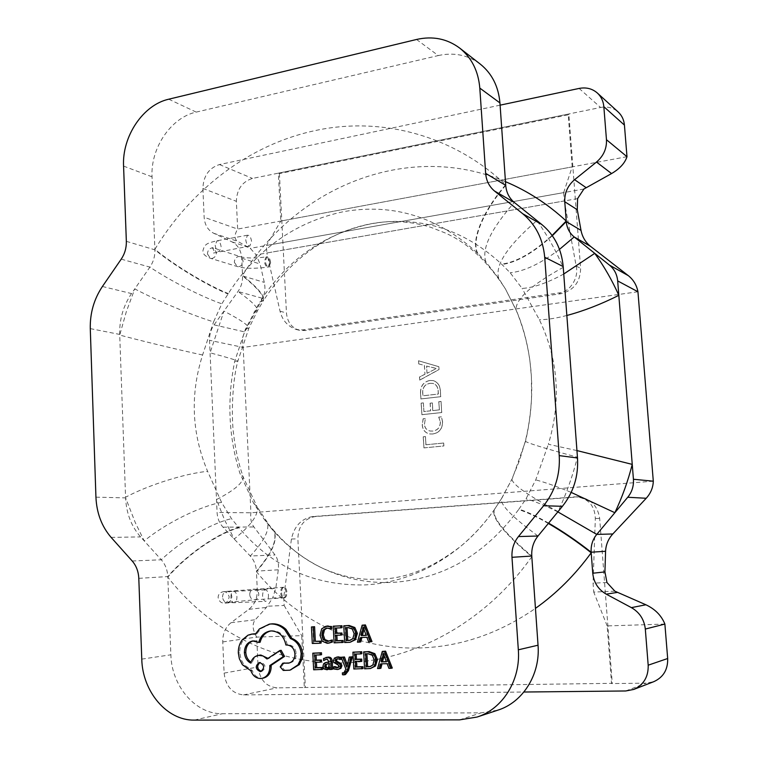 <?xml version="1.0" encoding="UTF-8"?>
<svg xmlns="http://www.w3.org/2000/svg" width="758" height="758" viewBox="0 0 758 758"><rect width="100%" height="100%" fill="white"/><g stroke="black" fill="none" stroke-linecap="round" stroke-linejoin="round"><path stroke-width="0.57" stroke-dasharray="3.79 2.84" d="M268.484 595.305C268.465 598.858 267.546 600.857 265.736 601.302C263.974 601.047 262.931 599.227 262.6 595.854C262.628 592.301 263.538 590.302 265.347 589.857C267.11 590.112 268.152 591.922 268.484 595.305M281.569 592.794C281.872 595.94 282.829 597.636 284.43 597.873C286.069 597.456 286.903 595.608 286.903 592.311C286.6 589.155 285.643 587.469 284.032 587.232C282.402 587.639 281.578 589.497 281.569 592.794M245.744 239.632C246.284 243.792 247.629 245.933 249.78 246.066L251.571 241.631C251.04 237.472 249.695 235.331 247.534 235.207L245.744 239.632M270.634 262.704L268.948 266.911C267.015 266.778 265.812 264.798 265.328 260.989L266.996 256.782C268.948 256.924 270.151 258.895 270.634 262.704M572.195 166.883L568.168 114.088L278.375 173.146L280.792 221.042L572.195 166.883L563.658 192.617L266.456 245.45L280.792 221.042M563.658 192.617L564.284 200.955L266.825 252.992L266.456 245.45M564.284 200.955L576.175 266.067C579.235 277.76 569.656 292.408 558.807 292.939L302.745 329.901L296.53 329.559C287.879 326.575 282.383 320.463 280.043 311.216L266.825 252.992M278.375 173.146L279.408 173.601L568.888 114.676L580.609 268.37C580.296 282.08 573.645 290.551 560.674 293.782L305.303 330.545L299.315 330.251C291.622 327.807 287.329 322.036 286.448 312.931L279.408 173.601M568.168 114.088L568.888 114.676M416.53 39.473L438.276 55.561L196.208 112.108C171.005 117.481 150.425 148.075 152.045 176.822L154.916 249.837C155.077 256.157 153.41 261.917 149.913 267.11L134.772 288.893C156.716 300.519 191.67 315.11 213.576 321.866L221.819 303.825L228.31 293.583C256.592 249.344 295.089 222.018 343.8 211.605C393.402 203.049 437.972 216.911 477.531 253.181L485.925 261.927L498.736 278.432L505.548 289.149L516.482 310.96C533.082 351.57 536.133 394.88 525.635 440.91L512.522 478.08L501.995 497.864L493.97 510.172C491.951 518.207 504.572 533.717 531.822 556.685C484.788 623.332 412.125 661.819 342.967 662.843C273.496 664.425 209.293 630.533 167.812 577.141L170.872 654.798C171.545 686.104 195.564 714.358 222.378 713.714L481.074 712.861L497.968 710.113M202.594 354.99C180.082 350.215 143.319 341.384 119.726 335.064L126.33 311.652L134.772 288.893L131.522 293.573C123.289 305.777 119.347 319.393 119.698 334.42L125.572 497.229C148.833 484.845 185.189 473.447 207.607 471.334C191.67 433.32 189.993 394.539 202.594 354.99L213.576 321.866M221.554 502.346C199.809 506.335 165.566 523.295 144.228 540.928L135.312 522.669L125.601 497.892C126.33 513.318 131.323 526.317 140.581 536.901L161.293 559.783C165.263 564.312 167.433 569.902 167.783 576.573L167.812 577.141C186.61 554.989 218.124 533.348 238.988 527.786L231.484 518.671L221.554 502.346L207.607 471.334M477.531 253.181C470.642 241.385 482.192 211.776 505.69 184.762C451.986 134.175 379.635 116.287 314.343 130.764C248.747 144.949 190.931 189.756 154.897 249.297C174.643 265.546 207.199 285.131 228.31 293.583M500.09 105.163L219.469 164.552C208.905 168.02 203.381 175.979 202.888 188.429L204.148 217.262C204.707 224.88 207.882 230.214 213.68 233.256L231.939 241.849C237.86 244.938 241.12 250.377 241.736 258.175L242.541 275.429C257.218 287.225 264.286 295.421 263.765 300.026L259.691 302.101L245.393 329.294L234.762 361.187C226.86 399.798 228.575 437.139 239.898 473.219L253.551 503.066L263.841 518.775L270.578 527.549L273.837 530.553C278.082 539.544 272.283 553.245 256.431 571.655L257.294 589.866C257.426 598.176 254.622 604.657 248.88 609.309L231.038 622.697C225.382 627.283 222.615 633.697 222.748 641.931L224.112 673.104C225.77 686.407 232.232 693.674 243.507 694.915L523.892 692.026M382.023 663.809L388.333 663.449L390.133 668.082L392.293 668.044M383.501 651.198L378.763 668.3L380.904 668.262M354.166 651.946L355.085 668.755L363.025 668.603M356.184 654.031L361.86 653.69M356.582 661.355L361.841 661.023M350.547 656.835L348.007 666.898L347.278 664.794M343.649 672.583L343.744 674.459L345.468 674.544M342.436 657.025L347.164 668.888L346.482 671.086L344.321 672.782M334.979 666.566L335.093 668.727L339.034 669.257M337.651 656.93L335.69 657.868L334.666 660.436L335.282 662.312L339.565 664.87L340.086 665.998L338.059 667.656M337.367 658.787L341.109 659.356M327.238 657.195L324.803 658.276L324.917 660.303M329.531 668.954L330.753 667.381L330.848 669.229L332.658 669.191M327.342 662.227L324.907 663.544L324.216 666.168L325.229 668.679L328.299 669.504M330.45 661.658L329.161 661.895L330.45 661.658L328.205 658.787L326.859 659.034M345.042 625.634L345.942 642.329L351.238 642.092M312.76 626.762L313.604 643.267L321.136 643.049M327.361 626.013L323.041 628.562L321.307 635.062L323.458 640.993L328.517 643.116L329.872 642.992M328.309 627.88L327.02 628.06L331.748 628.742M332.345 639.97L329 641.183M334.496 626.004L335.387 642.632L343.194 642.405M336.476 627.994L342.066 627.662M336.865 635.242L342.048 634.92M361.907 637.431L368.104 637.071L369.876 641.638L371.989 641.571M363.366 624.99L358.686 641.96L360.789 641.903M314.106 652.96L314.958 669.532L322.662 669.39M316.058 655.016L321.563 654.685M316.427 662.236L321.534 661.914M364.882 651.672L365.82 668.556L371.619 668.281M284.051 662.985L281.559 666.623L284.61 670.176L291.29 669.939M270.796 630.959L272.719 630.741C280.479 631.262 285.321 635.943 287.244 644.802L288.04 644.774C292.787 645.172 295.525 648.137 296.274 653.661C296.198 658.683 294.113 661.753 290.011 662.88L289.385 662.956M253.295 640.88L254.915 640.662L260.146 642.234M259.729 655.13C255.863 656.011 253.305 658.588 252.063 662.852L250.955 662.189M281.161 650.326L268.36 658.778L268 658.342M253.125 633.896L247.97 635.735L243.659 639.629C240.883 643.324 239.575 647.72 239.736 652.809L241.082 659.451L243.763 664.463L252.319 670.574C254.119 675.454 257.322 678.022 261.936 678.268L263.367 678.116M270.729 623.948L260.78 628.733L256.735 633.934L255.55 633.802M505.472 181.674C408.183 140.325 295.933 187.169 242.541 275.429L242.569 275.912C242.749 281.644 241.224 286.846 237.974 291.508L214.069 324.86C210.876 329.455 209.369 334.61 209.54 340.304L217.072 512.436C217.404 518.292 219.384 523.21 223.023 527.18L250.263 556.021C253.996 560.096 256.043 565.136 256.412 571.144L256.431 571.655C295.43 619.712 355.218 649.758 419.089 647.995C460.115 646.849 498.897 633.641 535.451 608.371M438.276 55.561C453.976 52.131 467.989 54.983 480.307 64.136M664.88 624.071L607.167 625.918L611.564 683.583L646.148 683.148L653.766 681.679M614.871 591.174L593.732 592.083L593.059 583.167L595.333 518.434C594.812 505.88 588.559 498.669 576.573 496.822L312.429 516.577C301.258 518.737 294.256 526.223 291.432 539.004L283.738 597.475L272.653 597.986L266.428 607.433L255.275 619.76C251.988 623.986 252.461 629.756 256.697 637.09L258.09 666.993C259.738 679.746 266.039 686.71 276.992 687.866L304.328 687.515L301.712 635.659L256.697 637.09L222.748 641.931M606.95 582.523L593.059 583.167M607.167 625.918L593.732 592.083M439.034 369.582L438.844 366.692L418.606 360.808L418.795 363.935L424.433 365.403L424.982 374.262L419.6 376.972L419.79 380.109L439.034 369.582L438.844 366.692M637.942 291.754L243.185 347.41L250.898 512.796C250.159 518.406 251.173 523.134 253.93 526.971L275.021 554.97C277.902 558.959 278.991 563.905 278.3 569.798L275.808 588.303L272.653 597.986M653.301 481.188L250.898 512.796L217.072 512.436M429.985 380.469C423.608 381.795 420.482 386.011 420.595 393.108L420.955 398.945L440.749 396.69L440.36 390.588C440.019 385.434 437.66 382.098 433.263 380.592L429.89 380.45C423.514 381.776 420.387 385.993 420.5 393.089L420.595 393.108M423.911 411.566L423.371 402.896L421.211 403.142L421.931 414.692L441.753 412.541L441.052 401.446L438.863 401.683L439.384 409.87L432.837 410.59L432.354 402.953L430.184 403.19L430.658 410.827L423.911 411.566L423.371 402.896M424.452 424.234L425.371 418.558L423.21 418.786L422.31 424.859C422.756 429.994 425.285 433.026 429.909 433.964L432.704 433.993C439.166 432.979 442.464 428.933 442.596 421.865L441.478 416.834L438.797 417.118L440.398 422.064C440.227 427.427 437.66 430.43 432.685 431.065L430.307 431.046C426.792 430.373 424.85 428.099 424.452 424.234L425.371 418.558M425.968 444.775L425.456 436.589L423.296 436.807L423.978 447.893L443.875 445.969L443.686 443.042L425.873 444.766L425.456 436.589M626.989 156.698L237.661 229.068C234.175 234.98 234.165 239.064 237.642 241.338L250.273 248.33L256.128 254.859L260.098 264.021L264.286 282.374C265.537 288.277 264.968 293.592 262.562 298.33L244.796 331.938C242.465 336.543 241.935 341.697 243.185 347.41L209.54 340.304M579.131 88.43L600.611 107.475L252.461 178.433C242.181 181.712 236.818 189.339 236.363 201.315L237.661 229.068L204.148 217.262M600.611 107.475C607.404 106.234 613.25 107.731 618.168 111.985M304.328 687.515L612.256 683.337L599.682 518.463C597.674 505.728 590.586 498.546 578.42 496.907L314.996 516.586C304.005 518.69 298.292 526.118 297.866 538.862L305.37 687.288M611.564 683.583L612.256 683.337M283.738 597.475L284.136 605.481L267.337 606.21M284.136 605.481L301.712 635.659M583.878 189.026L250.273 248.33M577.596 198.624L256.128 254.859M438.759 366.673L418.606 360.808M418.511 360.789L418.795 363.935M418.71 363.916L424.433 365.403M424.347 365.384L424.982 374.262M424.897 374.234L419.6 376.972M419.506 376.953L419.79 380.109M419.705 380.09L438.939 369.563M427.01 373.249L426.565 366.076L436.437 368.511L427.01 373.249L426.65 366.095L436.523 368.464L427.105 373.268M420.5 393.089L420.955 398.945M420.87 398.926L440.749 396.69M440.663 396.671L440.36 390.588M440.275 390.569C439.934 385.415 437.565 382.079 433.178 380.573L429.89 380.45M430.013 383.34L432.941 383.425C436.201 384.514 437.916 386.978 438.086 390.834L438.295 394.027L422.85 395.799L422.661 392.748C422.557 387.281 425.011 384.145 430.013 383.34L433.036 383.444C436.286 384.533 438.01 386.997 438.181 390.853L438.38 394.037L422.936 395.818L422.746 392.767C422.651 387.3 425.105 384.164 430.108 383.359M423.286 402.886L421.211 403.142M421.126 403.123L421.931 414.692M421.836 414.673L441.753 412.541M441.668 412.532L441.052 401.446M440.966 401.427L438.863 401.683M438.778 401.674L439.384 409.87M439.289 409.86L432.837 410.59M432.742 410.571L432.354 402.953M432.268 402.934L430.184 403.19M430.089 403.18L430.658 410.827M430.572 410.808L423.817 411.547M425.285 418.539L423.21 418.786M423.116 418.776L422.31 424.859M422.225 424.85C422.67 429.976 425.2 433.017 429.814 433.955L432.704 433.993M432.619 433.983C439.081 432.96 442.369 428.924 442.501 421.846L442.596 421.865M442.501 421.846L441.478 416.834M441.383 416.824L438.797 417.118M438.711 417.108L440.398 422.064M440.313 422.054C440.133 427.417 437.565 430.411 432.6 431.056L432.685 431.065M432.6 431.056L430.222 431.027C426.707 430.354 424.755 428.09 424.366 424.215M425.371 436.58L423.296 436.807M423.201 436.798L423.978 447.893M423.883 447.883L443.875 445.969M443.79 445.96L443.686 443.042M443.601 443.032L425.873 444.766M563.753 274.008C547.181 283.009 533.31 287.813 522.129 288.428L510.162 272.738L501.588 264.116C466.653 231.863 426.962 217.868 382.515 222.122L371.894 223.629C324.576 233.436 287.178 259.587 259.691 302.101M576.952 450.584L548.347 444.283C561.384 401.001 558.381 359.472 539.336 319.686L522.129 288.428M548.337 523.456C536.683 516.766 526.782 512.133 518.633 509.556L526.024 498.859L535.735 479.89L548.347 444.283M121.214 259.151L149.913 267.11C170.645 280.991 201.514 296.71 221.819 303.825M485.925 261.927C481.339 248.946 490.814 229.124 514.35 202.452M498.736 278.432C494.69 265.328 507.405 246.037 536.891 220.569C547.115 234.942 555.908 250.528 563.251 267.328C530.733 285.321 515.042 299.571 516.16 310.088L516.482 310.96M525.635 440.91L525.313 441.232C527.71 443.155 545.087 448.48 577.444 457.207C572.669 476.071 566.207 494.207 558.068 511.612C527.909 495.372 512.522 484.542 511.887 479.122L519.457 460.618L525.313 441.232C528.051 429.814 530.107 419.032 531.51 399.106L531.415 376.859L529.937 360.903C527.331 342.199 522.745 325.258 516.16 310.088L505.548 289.149C487.764 261.377 467.515 242.598 444.785 232.801L431.15 227.447C415.63 222.454 399.419 220.673 382.515 222.122C368.104 223.544 353.73 227.343 339.385 233.521C309.671 246.653 284.468 268.815 263.765 300.026L263.547 300.367C264.097 295.734 257.104 287.585 242.569 275.912L264.286 282.374M132.205 561.005L161.293 559.783C181.276 540.681 211.349 523.219 231.484 518.671M512.522 478.08L501.313 498.916C500.441 505.046 512.673 517.42 538.009 536.02M501.995 497.864L494.282 509.736C492.217 517.818 504.714 533.244 531.775 556.04M552.118 235.435C532.902 252.802 516.065 262.363 501.588 264.116M253.968 312.097L257.616 310.496C257.597 307.066 251.05 300.736 237.974 291.508L262.562 298.33M245.393 329.294L248.937 328.024C248.131 324.993 239.793 319.355 223.923 311.112L210.089 352.83C226.907 357.293 236.155 360.069 237.832 361.168L248.937 328.024L257.616 310.496L263.547 300.367L259.435 302.518M559.489 249.373C540.407 263.746 523.967 271.535 510.162 272.738M234.762 361.187L237.832 361.168C231.408 384.732 231.645 421.031 233.606 434.031C235.397 449.693 238.609 464 243.233 476.971L243.233 476.971C243.091 482.912 234.175 490.445 216.513 499.569L224.491 519.742L234.213 539.033C251.239 525.275 258.857 514.521 257.057 506.78L243.233 476.971L239.898 473.219M566.851 315.48C555.908 318.341 546.736 319.743 539.336 319.686M253.551 503.066L257.057 506.78L267.053 521.921C270.047 529.51 264.447 540.88 250.263 556.021L275.021 554.97M263.841 518.775L273.581 530.249C277.826 539.26 272.113 552.895 256.412 571.144L278.3 569.798M571.191 492.406C556.912 486.503 545.097 482.334 535.735 479.89M557.841 511.887C545.277 505.605 534.674 501.265 526.024 498.859M312.296 643.476L313.604 643.267M335.576 635.28L336.855 635.081M335.197 628.041L336.467 627.851M334.107 642.85L335.387 642.632M344.682 642.538L345.942 642.329M350.243 640.283L354.1 638.425L355.407 633.508L353.541 628.846L349.23 627.416L347.031 627.633M345.762 627.671L347.022 627.491M357.435 642.168L358.686 641.96M360.704 637.469L361.945 637.26M366.863 637.279L368.104 637.071M368.644 641.846L369.876 641.638M366.105 635.232L367.403 635.185L364.484 627.103L363.944 629.528M366.171 635.394L367.403 635.185M363.546 628.458L364.778 628.278M363.243 627.292L364.484 627.103M363.196 627.292L364.437 627.103M363.518 628.401L364.266 628.287M315.11 662.265L316.418 662.028M314.741 655.054L316.039 654.817M313.651 669.788L314.958 669.532M323.514 658.522L324.803 658.276M329.417 667.637L330.706 667.381M329.465 667.637L330.753 667.381M329.559 669.485L330.848 669.229M327.807 667.845L329.948 666.841L330.592 664.387L330.535 663.25L327.702 663.771M328.659 667.087L329.948 666.841M329.247 663.496L330.535 663.25M333.814 668.982L335.093 668.727M336.325 664.093L337.604 663.837M346.918 666.178L348.187 665.931M346.946 666.064L347.685 665.922M345.894 669.143L347.164 668.888M342.474 674.724L343.744 674.459M355.322 661.383L356.573 661.137M354.915 654.059L356.175 653.832M353.834 669.02L355.085 668.755M364.579 668.812L365.82 668.556M370.548 666.49L374.101 664.69L375.418 659.725L373.514 654.997L369.137 653.51L366.91 653.766M365.659 653.794L366.9 653.567M377.541 668.565L378.763 668.3M380.857 663.837L382.079 663.582M387.12 663.705L388.333 663.449M388.93 668.348L390.133 668.082M386.324 661.573L387.622 661.545L384.638 653.339L384.107 655.746M386.409 661.791L387.622 661.545M383.728 654.76L384.941 654.524M383.425 653.576L384.638 653.339M383.377 653.576L384.6 653.349M383.7 654.675L384.42 654.542M255.361 634.124L256.735 633.934M250.936 670.821L252.319 670.574M266.996 659.005L268.36 658.778M250.68 663.089L252.063 662.852M285.908 645.011L287.244 644.802M283.265 670.432L284.61 670.176M289.149 670.318L290.485 670.063M261.339 671.323L262.041 671.266C266.248 667.798 265.935 664.804 261.084 662.303L259.937 662.539M222.549 597.096C222.662 593.808 224.074 591.894 226.794 591.363L226.926 591.354C229.75 591.543 231.379 593.315 231.815 596.66C231.702 599.919 230.309 601.833 227.618 602.402L227.419 602.411C224.595 602.203 222.966 600.431 222.549 597.096M230.906 597.351C230.944 593.836 231.891 591.865 233.748 591.42C235.558 591.666 236.619 593.457 236.941 596.802C236.913 600.308 235.956 602.288 234.089 602.733C232.289 602.487 231.228 600.687 230.906 597.351M285.993 592.349C285.69 589.203 284.724 587.507 283.122 587.279C281.483 587.687 280.659 589.544 280.649 592.832C280.953 595.987 281.91 597.674 283.511 597.91C285.16 597.503 285.984 595.646 285.993 592.349M249.714 594.67C249.818 591.486 251.201 589.629 253.864 589.108L253.987 589.099C256.754 589.288 258.345 590.994 258.781 594.234C258.677 597.389 257.313 599.246 254.679 599.786L254.489 599.805C251.722 599.606 250.14 597.891 249.714 594.67M215.187 245.175C215.708 249.287 217.082 251.4 219.299 251.514L221.156 247.108C220.625 242.996 219.252 240.892 217.034 240.779L215.187 245.175M207.474 253.977L210.421 258.298L212.174 258.393C214.874 257.606 216.286 255.598 216.418 252.376L213.519 248.084L211.709 247.97C209.009 248.776 207.597 250.775 207.474 253.977M234.345 262.334L237.245 266.532L238.959 266.636C241.603 265.869 242.986 263.936 243.11 260.818L240.258 256.64L238.486 256.526C235.852 257.294 234.468 259.227 234.345 262.334M269.744 262.855L268.067 267.062C266.134 266.92 264.921 264.949 264.438 261.14L266.115 256.934C268.057 257.076 269.27 259.046 269.744 262.855M280.043 311.216L286.448 312.931M302.745 329.901L305.303 330.545M558.807 292.939L560.674 293.782M576.175 266.067L580.609 268.37M494.775 509.044C484.646 523.503 473.049 536.124 459.973 546.916C430.734 570.433 398.973 583.101 364.702 584.939C313.698 585.801 271.8 566.757 238.988 527.786M270.578 527.549C284.847 544.576 301.798 557.964 321.42 567.695C343.696 578.572 367.497 583.471 392.834 582.4C442.994 579.074 484.93 554.79 518.633 509.556M219.469 164.552L252.461 178.433M202.888 188.429L236.363 201.315M213.68 233.256L237.642 241.338M231.939 241.849L249.306 247.658M241.736 258.175L260.098 264.021M214.069 324.86L244.796 331.938M223.023 527.18L253.93 526.971M257.294 589.866L275.808 588.303M248.88 609.309L266.428 607.433M231.038 622.697L255.275 619.76M224.112 673.104L258.09 666.993M243.507 694.915L276.992 687.866M625.729 690.974L646.148 683.148M595.333 518.434L599.682 518.463M573.939 496.85L575.777 496.945M312.429 516.577L314.996 516.586M291.432 539.004L297.866 538.862M123.573 166.106L152.045 176.822M168.74 99.203L196.208 112.108M126.349 241.338L154.916 249.837C174.71 266.011 207.067 285.51 228.035 294.019M102.415 286.486L131.522 293.573M90.278 328.621L119.698 334.42M95.934 497.153L125.601 497.892M111.123 537.394L140.581 536.901M138.799 578.345L167.783 576.573C186.639 554.543 217.953 533.026 238.666 527.407M141.774 659.119L170.872 654.798M194.275 720.1L222.378 713.714M459.585 719.873L481.074 712.861M477.9 253.542C470.974 241.717 482.353 212.268 505.728 185.369M495.097 508.58L493.97 510.172C483.689 524.631 472.357 536.882 459.973 546.916C433.756 566.908 408.287 577.615 383.576 579.017L368.682 579.358C352.479 578.705 336.723 574.82 321.42 567.695C303.844 559.319 287.983 546.944 273.837 530.553L270.274 527.18M552.336 235.738C533.13 253.068 516.34 262.647 501.957 264.466M548.602 523.124C536.958 516.406 527.075 511.745 518.946 509.111M327.229 643.324L328.517 643.116M321.743 628.752L323.041 628.562M320.009 635.261L321.307 635.062M322.169 641.202L323.458 640.993M348.699 642.424L349.959 642.215M347.969 627.596L349.23 627.416M352.849 638.634L354.1 638.425M354.147 633.697L355.407 633.508M352.281 629.026L353.541 628.846M326.916 659.024L328.205 658.787M322.917 666.424L324.216 666.168M323.931 668.935L325.229 668.679M326.366 669.826L327.655 669.57M326.85 663.923L328.138 663.676M329.304 664.643L330.592 664.387M336.666 669.636L337.945 669.371M337.149 658.797L338.428 658.55M334.411 658.105L335.69 657.868M333.387 660.673L334.666 660.436M334.003 662.558L335.282 662.312M338.286 665.117L339.565 664.87M338.817 666.254L340.086 665.998M345.212 671.342L346.482 671.086M344.037 672.943L344.701 672.81M343.668 674.876L344.937 674.611M368.663 668.736L369.904 668.471M367.905 653.747L369.137 653.51M372.879 664.937L374.101 664.69M374.196 659.972L375.418 659.725M372.282 655.234L373.514 654.997M259.407 628.913L260.78 628.733M242.266 639.828L243.659 639.629M238.334 653.026L239.736 652.809M242.948 665.448L244.341 665.202M260.562 678.533L261.936 678.268M253.542 640.861L254.915 640.662M271.364 630.931L272.719 630.741M286.704 644.992L288.04 644.774M294.938 653.889L296.274 653.661M280.214 666.869L281.559 666.623M284.032 587.232L226.794 591.363C221.033 591.392 218.143 593.505 218.124 597.683C220.654 606.097 225.875 602.089 234.089 602.733L265.736 601.302M265.347 589.857L224.482 591.78C226.557 591.837 228.139 593.571 229.229 597.001C227.931 601.227 226.462 603.131 224.813 602.733L254.679 599.786L284.43 597.873M249.78 246.066L213.15 253.096L213.794 250.273L212.287 247.534L240.258 256.64C245.81 258.298 254.432 258.402 266.115 256.934L266.996 256.782M247.534 235.207L217.034 240.779C206.564 243.195 204.736 244.133 202.992 250.434C202.481 253.627 204.963 256.251 210.421 258.298L237.245 266.532C244.815 268.664 255.086 268.844 268.067 267.062L268.948 266.911M296.53 329.559L299.315 330.251M576.573 496.822L578.42 496.907M328.375 641.315L329.654 641.107M326.385 628.117L327.674 627.937M350.888 640.207L349.637 640.415M326.196 659.1L327.494 658.863M328.081 663.686L326.793 663.932M328.489 667.798L327.2 668.054M336.666 658.844L337.945 658.598M337.49 667.836L338.769 667.58M343.744 673.038L345.013 672.772M371.183 666.396L369.951 666.652M252.604 640.946L253.977 640.747M270.113 631.035L271.468 630.846M288.675 663.127L290.011 662.88M262.041 671.266L260.667 671.522M260.61 662.35L259.236 662.587"/><path stroke-width="1.14" d="M391.081 668.3L392.293 668.044L385.576 651.15L382.288 651.425L377.541 668.565L379.682 668.518L380.857 663.837L387.12 663.705L388.93 668.348L391.081 668.3L384.363 651.378L382.288 651.425M379.682 668.518L380.904 668.262L382.023 663.809M361.774 668.869L361.67 666.936L355.635 667.059L355.322 661.383L360.6 661.27L360.495 659.337L355.218 659.451L354.915 654.059L360.609 653.927L360.505 651.984L352.915 652.174L353.834 669.02L363.025 668.603L362.911 666.68L356.885 666.803L356.582 661.355M360.609 653.927L361.86 653.69L361.746 651.747L352.915 652.174M360.6 661.27L361.841 661.023L361.737 659.09L356.468 659.214L356.184 654.031M346.7 667.154L343.203 657.214L341.157 657.271L345.894 669.143L343.744 673.038L342.379 672.848L342.474 674.724L343.668 674.876L345.468 674.544L348.453 670.697L352.451 656.788L349.286 657.072L346.747 667.144M344.321 672.782L342.379 672.848M347.278 664.794L344.473 656.978L341.157 657.271M338.059 667.656L334.979 666.566L333.7 666.822L333.814 668.982L337.755 669.513L339.641 668.622L340.683 666.007L339.963 664.036L337.528 662.539L338.807 662.293L336.978 661.308L336.524 660.199L337.367 658.787M337.528 662.539L335.699 661.554L335.737 659.27L337.149 658.797L341.109 659.356L340.996 657.319L337.651 656.93L334.411 658.105L333.387 660.673L334.003 662.558L338.286 665.117L338.817 666.254L337.49 667.836L333.7 666.822M337.755 669.513L340.92 668.366L341.953 665.751L341.233 663.79L338.807 662.293M331.379 669.447L332.658 669.191L332.25 661.516C332.089 658.513 330.763 657.034 328.29 657.091L323.514 658.522L323.619 660.55L326.916 659.024L329.161 661.895L325.21 662.7L323.628 663.771L322.917 666.424L323.931 668.935L327.011 669.759L329.465 667.637L329.559 669.485L331.379 669.447L330.971 661.762C330.801 658.749 329.474 657.271 327.001 657.328L325.949 657.432M327.011 669.759L329.531 668.954M323.619 660.55L326.859 659.034M349.978 642.301L355.521 639.695L357.397 633.385L354.848 627.51L349.201 625.492L343.772 625.814L344.682 642.538L349.978 642.301L354.27 639.904L356.146 633.574L353.598 627.7L347.941 625.672L343.772 625.814M459.68 48.076C447.04 38.696 432.657 35.825 416.53 39.473L168.74 99.203C143.016 104.879 121.981 136.497 123.573 166.106L126.349 241.338C126.501 247.857 124.786 253.797 121.214 259.151L102.415 286.486C94.001 299.088 89.956 313.13 90.278 328.621L95.934 497.153C96.645 513.052 101.714 526.469 111.123 537.394L132.205 561.005C136.251 565.686 138.449 571.466 138.799 578.345L141.774 659.119C142.4 691.448 166.864 720.697 194.275 720.1L459.585 719.873L476.981 717.068L497.968 710.113C522.963 702.287 540.445 674.298 538.038 645.21L531.775 556.04C531.358 548.451 533.433 541.78 538.009 536.02L562.427 506.306C573.541 492.321 578.562 476.214 577.501 457.984L563.194 266.579C561.564 249.041 554.439 235.027 541.809 224.52L514.35 202.452C509.205 198.16 506.335 192.466 505.728 185.369L499.939 102.927C498.489 86.45 491.951 73.517 480.307 64.136L459.68 48.076C471.637 57.712 478.345 71.053 479.805 88.089L485.651 173.364C486.266 180.707 489.213 186.591 494.5 191.016L522.726 213.747C535.716 224.576 543.041 239.073 544.699 257.237L559.224 455.615C560.295 474.527 555.093 491.231 543.628 505.738L518.434 536.56C513.706 542.529 511.565 549.446 511.982 557.31L518.33 649.814C520.774 680.002 502.715 709.005 476.981 717.068M321.041 641.154L315.347 641.325L314.589 626.705L311.453 626.951L312.296 643.476L319.838 643.258L319.743 641.363L321.041 641.154L321.136 643.049L319.838 643.258M332.459 642.026L332.345 639.97L327.399 641.401L323.609 639.761L321.951 635.071L323.192 630.04L326.385 628.117L331.748 628.742L331.634 626.506L326.073 626.203L321.743 628.752L320.009 635.261L322.169 641.202L327.229 643.324L332.459 642.026L328.593 643.201M329 641.183L324.898 639.562L323.24 634.872L324.49 629.851L327.049 628.06M341.924 642.623L341.82 640.709L335.879 640.889L335.576 635.28L340.778 635.109L340.674 633.205L335.481 633.366L335.197 628.041L340.797 627.842L340.693 625.928L333.226 626.184L334.107 642.85L343.194 642.405L343.09 640.501L337.158 640.681L336.865 635.242M340.797 627.842L342.066 627.662L341.962 625.748L333.226 626.184M340.778 635.109L342.048 634.92L341.943 633.006L336.751 633.176L336.476 627.994M370.757 641.789L371.989 641.571L365.403 624.924L362.125 625.179L357.435 642.168L359.538 642.111L360.704 637.469L366.863 637.279L368.644 641.846L370.757 641.789L364.162 625.104L362.125 625.179M359.538 642.111L360.789 641.903L361.907 637.431M321.364 669.646L321.259 667.741L315.394 667.864L315.11 662.265L320.236 662.151L320.141 660.246L315.015 660.37L314.741 655.054L320.264 654.912L320.17 653.008L312.798 653.188L313.651 669.788L322.662 669.39L322.557 667.485L316.702 667.609L316.427 662.236M320.264 654.912L321.563 654.685L321.468 652.771L312.798 653.188M320.236 662.151L321.534 661.914L321.439 660.01L316.313 660.123L316.058 655.016M370.378 668.547L375.551 665.988L377.446 659.621L374.85 653.661L369.108 651.567L363.641 651.899L364.579 668.812L370.378 668.547L374.319 666.244L376.214 659.867L373.628 653.898L367.867 651.795L363.641 651.899M289.954 670.195L299.325 664.614L301.826 659.375L302.48 653.387C301.58 645.835 298.017 640.832 291.811 638.369L285.993 629.358C281.891 625.587 277.324 623.739 272.283 623.825L269.374 624.128L259.407 628.913L255.361 634.124L251.741 634.086L247.989 635.185L242.266 639.828C239.49 643.533 238.173 647.929 238.334 653.026L239.367 658.768L242.371 664.709L250.936 670.821C252.736 675.71 255.948 678.287 260.562 678.533L261.993 678.382C267.062 676.941 269.677 673.057 269.82 666.737L269.763 665.571L283.189 656.646L279.816 650.544L266.996 659.005L263.064 655.945L258.355 655.357C254.489 656.239 251.931 658.816 250.68 663.089C246.956 661.071 244.862 657.584 244.389 652.638C244.569 646.138 247.307 642.244 252.604 640.946L258.772 642.433C260.487 636 264.267 632.2 270.113 631.035L271.364 630.931C279.134 631.452 283.985 636.142 285.908 645.011L286.704 644.992C291.451 645.39 294.199 648.355 294.938 653.889C294.871 658.92 292.777 661.999 288.675 663.127L282.706 663.231L280.214 666.869L283.265 670.432L289.954 670.195L297.998 664.861L300.509 659.612L301.163 653.623C300.253 646.053 296.691 641.031 290.475 638.568L284.648 629.547C280.545 625.757 275.978 623.91 270.928 623.995L269.374 624.128M289.385 662.956L282.706 663.231M258.772 642.433L260.146 642.234C261.766 636.095 265.319 632.343 270.796 630.959M250.955 662.189C247.875 660.029 246.151 656.769 245.781 652.42C245.914 646.29 248.416 642.443 253.295 640.88M268 658.342L260.837 655.026L258.355 655.357M261.993 678.382L263.367 678.116C268.427 676.676 271.042 672.801 271.184 666.49L271.127 665.325L284.534 656.409L281.161 650.326L279.816 650.544M255.55 633.802L251.741 634.086M500.09 105.163L579.131 88.43C586.18 87.085 592.254 88.62 597.351 93.026C601.17 96.598 603.34 101.146 603.842 106.688L606.466 139.709C606.855 148.568 603.529 156.015 596.489 162.06L574.602 179.684C567.676 185.625 564.407 192.987 564.767 201.761L566.264 221.563C566.842 227.921 569.476 233.047 574.176 236.941L609.46 265.111C614.312 269.118 617.05 274.387 617.675 280.924L633.423 479.255C633.849 486.039 631.964 492.046 627.747 497.257L596.754 534.409C592.623 539.525 590.757 545.457 591.164 552.203L592.747 573.237C593.751 582.532 598.242 589.506 606.239 594.158L631.395 607.632C639.581 612.369 644.215 619.513 645.314 629.055L648.185 665.192C648.488 676.828 643.646 684.919 633.669 689.458L625.729 690.974L523.892 692.026M645.314 629.055L664.88 624.071L667.675 658.513C667.978 669.608 663.345 677.33 653.766 681.679L633.669 689.458M664.88 624.071C661.459 615.553 655.13 609.119 645.892 604.77L614.871 591.174L606.95 582.523L604.931 571.911L605.576 551.274C605.898 544.689 608.304 538.919 612.815 533.964L646.214 498.271C650.724 493.297 653.083 487.602 653.301 481.188L637.942 291.754C636.682 285.16 633.48 279.806 628.335 275.666L590.596 246.407C585.508 242.323 582.324 236.989 581.016 230.394L577.274 209.71L577.596 198.624L583.878 189.026L611.564 173.563C619.75 168.759 624.895 163.141 626.989 156.698L624.431 125.089C623.938 119.792 621.844 115.424 618.168 111.985L597.351 93.026M505.472 181.674C527.549 190.912 547.797 204.025 566.217 221.023L552.118 235.435M590.596 246.407L574.176 236.941L559.489 249.373M566.851 315.48C583.783 310.951 601.103 304.233 618.822 295.326C612.113 280.289 604.079 266.295 594.736 253.361L563.753 274.008M571.191 492.406L614.861 512.711C622.185 497.248 627.975 481.141 632.238 464.389L576.952 450.584M612.815 533.964L596.754 534.409L557.841 511.887M535.451 608.371C556.637 593.343 575.218 574.81 591.212 552.781C577.075 541.591 562.787 531.822 548.337 523.456M319.743 641.363L315.347 641.325M314.039 641.533L313.291 626.885L314.589 626.705M313.291 626.885L311.453 626.951M331.17 642.244L331.066 640.178M330.469 628.932L330.355 626.686L331.634 626.506M330.355 626.686L326.073 626.203M341.82 640.709L343.09 640.501M335.879 640.889L337.158 640.681M340.674 633.205L341.943 633.006M335.481 633.366L336.751 633.176M340.693 625.928L341.962 625.748M345.762 627.671L346.463 640.576L349.637 640.415L352.849 638.634L354.147 633.697L352.281 629.026L347.969 627.596L345.762 627.671M347.031 627.633L347.723 640.368L350.243 640.283M346.463 640.576L347.723 640.368M361.206 635.545L366.171 635.394L363.196 627.292L361.206 635.545L366.105 635.232M364.162 625.104L365.403 624.924M363.025 628.477L363.518 628.401M363.944 629.528L362.447 635.346M321.259 667.741L322.557 667.485M315.394 667.864L316.702 667.609M320.141 660.246L321.439 660.01M315.015 660.37L316.313 660.123M320.17 653.008L321.468 652.771M329.161 661.895L326.092 662.473M325.144 664.69L324.737 666.216L325.334 667.59L327.2 668.054L328.659 667.087L329.247 663.496L325.144 664.69L326.433 664.444L326.035 665.96L326.632 667.343L327.807 667.845M327.702 663.771L326.433 664.444M335.737 659.27L337.016 659.034M339.84 659.593L339.726 657.556L340.996 657.319M339.726 657.556L336.372 657.167M344.198 674.819L347.192 670.963L351.191 657.034L349.286 657.072M351.191 657.034L352.451 656.788M346.415 666.178L346.946 666.064M343.203 657.214L344.473 656.978M361.67 666.936L362.911 666.68M355.635 667.059L356.885 666.803M360.495 659.337L361.737 659.09M355.218 659.451L356.468 659.214M360.505 651.984L361.746 651.747M365.659 653.794L366.389 666.841L369.951 666.652L372.879 664.937L374.196 659.972L372.282 655.234L367.905 653.747L365.659 653.794M366.91 653.766L367.621 666.585L370.548 666.49M366.389 666.841L367.621 666.585M381.359 661.905L386.409 661.791L383.377 653.576L381.359 661.905L386.324 661.573M384.363 651.378L385.576 651.15M383.207 654.779L383.7 654.675M384.107 655.746L382.582 661.649M260.136 671.579L260.667 671.522C264.883 668.044 264.561 665.05 259.71 662.539L259.236 662.587C254.991 666.007 255.285 669.011 260.136 671.579L261.188 671.38M301.163 653.623L302.48 653.387M290.475 638.568L291.811 638.369M284.648 629.547L285.993 629.358M269.763 665.571L271.127 665.325M283.189 656.646L284.534 656.409M288.201 663.193L289.149 663.023M259.937 662.539C256.441 666.187 256.905 669.106 261.339 671.323M603.842 106.688L624.431 125.089M606.466 139.709L626.989 156.698M596.489 162.06L611.564 173.563M574.602 179.684L586.142 187.681M564.767 201.761L577.274 209.71M552.336 235.738L566.264 221.563L581.016 230.394M609.46 265.111L628.335 275.666M617.675 280.924L637.942 291.754M633.423 479.255L653.301 481.188M627.747 497.257L646.214 498.271M548.602 523.124C562.919 531.443 577.103 541.136 591.164 552.203L605.576 551.274M592.747 573.237L604.931 571.911M606.239 594.158L617.41 592.396M631.395 607.632L645.892 604.77M648.185 665.192L667.675 658.513M518.33 649.814L538.038 645.21M511.982 557.31L531.775 556.04M518.434 536.56L538.009 536.02M543.628 505.738L562.427 506.306M559.224 455.615L577.501 457.984M544.699 257.237L563.194 266.579M522.726 213.747L541.809 224.52M494.5 191.016L514.35 202.452M485.651 173.364L505.728 185.369M479.805 88.089L499.939 102.927M327.399 641.401L328.688 641.192M323.609 639.761L324.898 639.562M321.951 635.071L323.24 634.872M323.192 630.04L324.49 629.851M326.897 626.127L328.186 625.947M354.27 639.904L355.521 639.695M356.146 633.574L357.397 633.385M353.598 627.7L354.848 627.51M347.941 625.672L349.201 625.492M348.585 640.51L349.845 640.302M327.001 657.328L328.29 657.091M326.13 662.464L327.418 662.217M330.971 661.762L332.25 661.516M324.737 666.216L326.035 665.96M325.334 667.59L326.632 667.343M326.745 668.101L327.627 667.931M336.751 667.912L338.03 667.656M339.641 668.622L340.92 668.366M340.683 666.007L341.953 665.751M339.963 664.036L341.233 663.79M335.699 661.554L336.978 661.308M335.244 660.445L336.524 660.199M337.234 657.082L338.513 656.845M343.431 673.076L344.037 672.943M347.192 670.963L348.453 670.697M374.319 666.244L375.551 665.988M376.214 659.867L377.446 659.621M373.628 653.898L374.85 653.661M367.867 651.795L369.108 651.567M368.549 666.803L369.781 666.547M270.928 623.995L272.283 623.825M253.125 633.963L254.499 633.773M269.82 666.737L271.184 666.49M259.473 655.253L260.837 655.026M244.389 652.638L245.781 652.42M283.719 663.288L285.055 663.051M283.113 663.184L284.458 662.947M297.998 664.861L299.325 664.614"/></g></svg>
